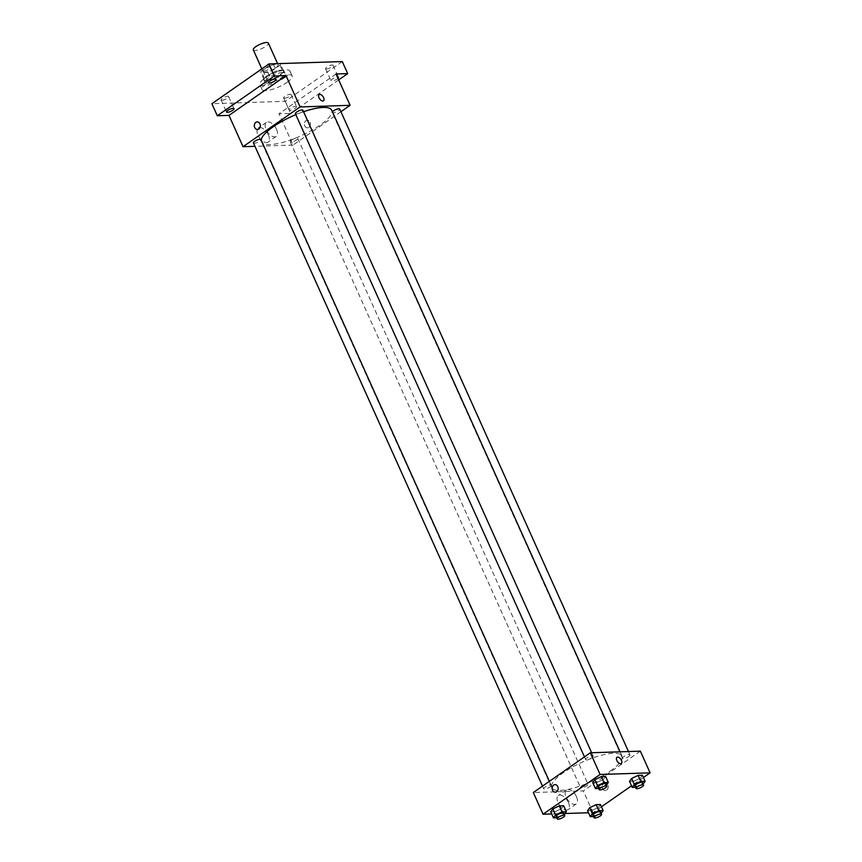 <?xml version="1.0" encoding="UTF-8"?>
<svg xmlns="http://www.w3.org/2000/svg" width="862" height="862" viewBox="0 0 862 862"><rect width="100%" height="100%" fill="white"/><g stroke="black" fill="none" stroke-linecap="round" stroke-linejoin="round"><path stroke-width="0.65" stroke-dasharray="4.31 3.23" d="M253.309 49.867A8.254 2.295 155.8 0 0 258.147 49.921A8.254 2.295 155.8 0 0 265.841 46.322A8.254 2.295 155.8 0 0 268.373 43.1M275.592 68.012A8.254 2.295 155.8 0 0 278.114 64.79A8.254 2.295 155.8 0 0 269.644 66.072A8.254 2.295 155.8 0 0 263.061 71.557A8.254 2.295 155.8 0 0 267.899 71.611A8.254 2.295 155.8 0 0 275.592 68.012M267.92 72.365L260.906 72.591A10.656 2.963 155.8 0 1 260.874 72.537A10.656 2.963 155.8 0 1 261.164 71.137L269.17 65.555A10.656 2.963 155.8 0 1 273.254 63.982L280.279 63.745A10.656 2.963 155.8 0 1 280.301 63.81A10.656 2.963 155.8 0 1 280.01 65.21L272.004 70.781A10.656 2.963 155.8 0 1 267.92 72.365L271.174 79.595L264.149 79.821L260.906 72.591M273.254 63.982L276.508 71.212L283.523 70.975L280.279 63.745M280.01 65.21L283.264 72.44L275.258 78.011L272.004 70.781M283.264 72.44A10.656 2.963 155.8 0 0 283.555 71.04A10.656 2.963 155.8 0 0 283.523 70.975M276.508 71.212A10.656 2.963 155.8 0 0 272.424 72.785L269.17 65.555M264.149 79.821A10.656 2.963 155.8 0 1 264.128 79.767A10.656 2.963 155.8 0 1 264.418 78.367L272.424 72.785M271.174 79.595A10.656 2.963 155.8 0 0 275.258 78.011M281.443 70.102A11.001 3.06 -24.2 0 1 283.878 70.889A11.001 3.06 -24.2 0 1 275.097 78.194A11.001 3.06 -24.2 0 1 263.804 79.907A11.001 3.06 -24.2 0 1 269.698 74.057A11.001 3.06 -24.2 0 1 281.443 70.102M282.52 72.505A11.001 3.06 155.8 0 0 270.776 76.459A11.001 3.06 155.8 0 0 264.882 82.321A11.001 3.06 155.8 0 0 271.325 82.396A11.001 3.06 155.8 0 0 281.594 77.591A11.001 3.06 155.8 0 0 284.956 73.302A11.001 3.06 155.8 0 0 282.52 72.505M264.418 78.367L261.164 71.137M284.923 77.483A16.507 4.601 155.8 0 0 289.977 71.05A16.507 4.601 155.8 0 0 273.038 73.615A16.507 4.601 155.8 0 0 259.871 84.573A16.507 4.601 155.8 0 0 269.537 84.681A16.507 4.601 155.8 0 0 284.923 77.483M287.089 82.31A16.507 4.601 155.8 0 0 292.143 75.867A16.507 4.601 155.8 0 0 275.204 78.442A16.507 4.601 155.8 0 0 262.037 89.4A16.507 4.601 155.8 0 0 271.702 89.508A16.507 4.601 155.8 0 0 287.089 82.31M221.987 100.272A4.127 1.153 155.8 0 0 226.394 98.785A4.127 1.153 155.8 0 0 228.602 96.587A4.127 1.153 155.8 0 0 224.368 97.234A4.127 1.153 155.8 0 0 221.071 99.97A4.127 1.153 155.8 0 0 221.987 100.272M284.514 98.236A4.127 1.153 155.8 0 0 288.921 96.749A4.127 1.153 155.8 0 0 291.13 94.561A4.127 1.153 155.8 0 0 286.895 95.197A4.127 1.153 155.8 0 0 283.598 97.934A4.127 1.153 155.8 0 0 284.514 98.236M326.482 68.971A4.127 1.153 155.8 0 0 330.889 67.484A4.127 1.153 155.8 0 0 333.098 65.286A4.127 1.153 155.8 0 0 328.864 65.932A4.127 1.153 155.8 0 0 325.577 68.669A4.127 1.153 155.8 0 0 326.482 68.971M263.955 71.007A4.127 1.153 155.8 0 0 268.362 69.52A4.127 1.153 155.8 0 0 270.571 67.322A4.127 1.153 155.8 0 0 266.336 67.969A4.127 1.153 155.8 0 0 263.05 70.706A4.127 1.153 155.8 0 0 263.955 71.007M342.289 61.558L285.257 101.317L211.89 103.709M337.99 78.356A4.127 1.153 -24.2 0 1 331.902 81.017A4.127 1.153 -24.2 0 1 330.986 80.726A4.127 1.153 -24.2 0 1 333.066 78.604A4.127 1.153 -24.2 0 1 337.408 77.052M295.634 106.306A4.127 1.153 -24.2 0 1 296.539 106.608A4.127 1.153 -24.2 0 1 294.33 108.806A4.127 1.153 -24.2 0 1 289.923 110.282A4.127 1.153 -24.2 0 1 289.018 109.991A4.127 1.153 -24.2 0 1 291.227 107.793A4.127 1.153 -24.2 0 1 295.634 106.306M336.029 73.981L278.997 113.752L290.666 113.375L285.257 101.317M338.68 79.897L290.666 113.375M340.921 111.715L293.08 145.075L278.997 113.752M293.08 145.075L254.947 146.314M268.384 134.881A8.566 4.612 55.1 0 0 258.298 128.018A8.566 4.612 55.1 0 0 259.408 137.683A8.566 4.612 55.1 0 0 268.093 142.068A8.566 4.612 55.1 0 0 268.384 134.881M261.197 140.097A38.51 10.721 155.8 0 0 261.455 141.799A38.51 10.721 155.8 0 0 284.007 142.047A38.51 10.721 155.8 0 0 319.931 125.249A38.51 10.721 155.8 0 0 331.708 110.217M303.575 111.715A38.51 10.721 155.8 0 0 295.838 114.646M253.428 142.93A4.127 1.153 155.8 0 0 255.842 142.963A4.127 1.153 155.8 0 0 259.688 141.163A4.127 1.153 155.8 0 0 260.949 139.547M332.42 111.801A4.127 1.153 155.8 0 0 332.215 112.469A4.127 1.153 155.8 0 0 334.628 112.491A4.127 1.153 155.8 0 0 338.475 110.692A4.127 1.153 155.8 0 0 339.747 109.086M295.397 113.665A4.127 1.153 155.8 0 0 297.81 113.698A4.127 1.153 155.8 0 0 301.668 111.898A4.127 1.153 155.8 0 0 302.928 110.282M291.507 140.129A4.127 1.153 -24.2 0 1 295.354 138.329A4.127 1.153 -24.2 0 1 297.767 138.351A4.127 1.153 -24.2 0 1 294.47 141.088A4.127 1.153 -24.2 0 1 290.235 141.734A4.127 1.153 -24.2 0 1 291.507 140.129M308.833 127.36A3.782 3.006 -91.9 0 0 310.234 123.061A3.782 3.006 -91.9 0 0 307.228 120.271A3.782 3.006 -91.9 0 0 304.34 124.15A3.782 3.006 -91.9 0 0 307.475 127.835A3.782 3.006 -91.9 0 0 308.833 127.36A3.782 3.006 -91.9 0 0 310.234 123.061A3.782 3.006 -91.9 0 0 307.228 120.271A3.782 3.006 -91.9 0 0 304.34 124.15A3.782 3.006 -91.9 0 0 307.465 127.835A3.782 3.006 -91.9 0 0 308.833 127.36M257.199 121.898L257.199 121.898A3.782 3.006 88.1 0 1 260.335 125.583A3.782 3.006 88.1 0 1 257.447 129.462L257.447 129.462M276.508 129.214A8.566 4.612 55.1 0 0 266.412 122.361A8.566 4.612 55.1 0 0 267.532 132.026A8.566 4.612 55.1 0 0 276.217 136.411A8.566 4.612 55.1 0 0 276.508 129.214M323.465 100.8L323.465 100.8A3.782 2.036 -124.9 0 1 319.63 98.861A3.782 2.036 -124.9 0 1 319.145 94.594L319.145 94.594M610.177 771.091A38.51 10.721 155.8 0 0 621.965 756.071A38.51 10.721 155.8 0 0 582.443 762.073A38.51 10.721 155.8 0 0 551.712 787.642A38.51 10.721 155.8 0 0 574.264 787.89A38.51 10.721 155.8 0 0 610.177 771.091M581.753 785.972A4.127 1.153 -24.2 0 1 585.61 784.172A4.127 1.153 -24.2 0 1 588.024 784.194A4.127 1.153 -24.2 0 1 584.727 786.941A4.127 1.153 -24.2 0 1 580.492 787.577A4.127 1.153 -24.2 0 1 581.753 785.972M591.914 757.741A4.127 1.153 155.8 0 0 593.175 756.125A4.127 1.153 155.8 0 0 588.94 756.771A4.127 1.153 155.8 0 0 585.654 759.508A4.127 1.153 155.8 0 0 588.067 759.541A4.127 1.153 155.8 0 0 591.914 757.741M628.732 756.545A4.127 1.153 155.8 0 0 629.993 754.929A4.127 1.153 155.8 0 0 625.758 755.575A4.127 1.153 155.8 0 0 622.472 758.312A4.127 1.153 155.8 0 0 624.885 758.344A4.127 1.153 155.8 0 0 628.732 756.545M549.945 787.006A4.127 1.153 155.8 0 0 551.206 785.39A4.127 1.153 155.8 0 0 546.971 786.036A4.127 1.153 155.8 0 0 543.674 788.773A4.127 1.153 155.8 0 0 546.099 788.805A4.127 1.153 155.8 0 0 549.945 787.006M640.358 751.158L583.337 790.928L533.309 792.544M563.629 805.722L561.518 808.631L555.074 811.681L550.743 811.832L555.074 811.681L561.518 808.631L563.629 805.722M642.427 775.261L640.315 778.17L633.872 781.22L629.54 781.36L633.872 781.22L640.315 778.17L642.427 775.261M601.461 806.767L593.078 812.607L588.52 812.758M565.052 813.523L551.702 813.954M643.429 777.502L631.534 785.799M605.609 776.457L603.497 779.367L597.054 782.416L592.722 782.567L597.054 782.416L603.497 779.367L605.609 776.457M600.448 804.526L598.336 807.435L591.892 810.485L587.561 810.625L591.892 810.485L598.336 807.435L600.448 804.526M593.078 812.607L583.337 790.928M568.392 802.414A8.566 4.612 55.1 0 0 558.296 795.551A8.566 4.612 55.1 0 0 559.406 805.216A8.566 4.612 55.1 0 0 568.09 809.601A8.566 4.612 55.1 0 0 568.392 802.414M606.676 790.077A3.782 3.006 -91.9 0 0 608.076 785.778A3.782 3.006 -91.9 0 0 605.059 782.987A3.782 3.006 -91.9 0 0 602.182 786.866A3.782 3.006 -91.9 0 0 605.307 790.551A3.782 3.006 -91.9 0 0 606.676 790.077A3.782 3.006 -91.9 0 0 608.076 785.778A3.782 3.006 -91.9 0 0 605.059 782.987A3.782 3.006 -91.9 0 0 602.172 786.866A3.782 3.006 -91.9 0 0 605.307 790.551A3.782 3.006 -91.9 0 0 606.676 790.077M555.042 784.614L555.042 784.614A3.782 3.006 88.1 0 1 558.167 788.299A3.782 3.006 88.1 0 1 555.29 792.167L555.279 792.167M576.506 796.747A8.566 4.612 55.1 0 0 566.42 789.894A8.566 4.612 55.1 0 0 567.53 799.559A8.566 4.612 55.1 0 0 576.215 803.944A8.566 4.612 55.1 0 0 576.506 796.747M621.308 763.516L621.308 763.506A3.782 2.036 -124.9 0 1 617.472 761.577A3.782 2.036 -124.9 0 1 616.976 757.31L616.976 757.31M601.126 813.351L593.509 816.551M592.948 815.29A4.127 1.153 155.8 0 0 595.362 815.323A4.127 1.153 155.8 0 0 599.219 813.523A4.127 1.153 155.8 0 0 600.48 811.907M601.04 813.459L598.336 807.435M594.597 816.519L591.892 810.485M564.308 814.547L556.701 817.747M556.13 816.486A4.127 1.153 155.8 0 0 558.544 816.519A4.127 1.153 155.8 0 0 562.401 814.719A4.127 1.153 155.8 0 0 563.662 813.103M564.233 814.655L561.518 808.631M557.789 817.715L555.074 811.681M643.095 784.086L635.488 787.286M634.928 786.025A4.127 1.153 155.8 0 0 637.341 786.058A4.127 1.153 155.8 0 0 641.188 784.258A4.127 1.153 155.8 0 0 642.449 782.642M643.02 784.194L640.315 778.17M636.576 787.254L633.872 781.22M606.277 785.282L598.67 788.482M598.109 787.221A4.127 1.153 155.8 0 0 600.523 787.254A4.127 1.153 155.8 0 0 604.37 785.454A4.127 1.153 155.8 0 0 605.63 783.838M606.202 785.39L603.497 779.367M599.758 788.45L597.054 782.416M261.854 68.863L263.061 71.557M277.607 63.659L278.114 64.79M284.956 73.302L283.878 70.889M264.882 82.321L263.804 79.907M264.128 79.767L260.874 72.537M283.555 71.04L280.301 63.81M292.143 75.867L289.977 71.05M262.037 89.4L259.871 84.573M263.05 70.706L268.459 82.752M270.571 67.322L275.991 79.369M325.577 68.669L330.986 80.726M333.098 65.286L338.518 77.343M283.598 97.934L289.018 109.991M291.13 94.561L296.539 106.608M221.071 99.97L226.49 112.017M228.602 96.587L234.011 108.634M266.412 122.361L258.298 128.018M276.217 136.411L268.093 142.068M621.965 756.071L620.058 751.826M551.712 787.642L261.455 141.799M290.235 141.734L580.492 787.577M297.767 138.351L588.024 784.194M593.175 756.125L591.655 752.741M585.654 759.508L584.468 756.879M629.993 754.929L628.473 751.545M622.472 758.312L332.215 112.469M551.206 785.39L549.385 781.338M543.674 788.773L542.5 786.144M566.42 789.894L558.296 795.551M576.215 803.944L568.09 809.601"/><path stroke-width="1.29" d="M277.607 63.659L268.373 43.1A8.254 2.295 155.8 0 0 259.904 44.382A8.254 2.295 155.8 0 0 253.309 49.867L261.854 68.863M254.947 146.314L243.052 146.702L228.98 115.379L217.299 115.756L211.89 103.709L268.922 63.939L342.289 61.558L347.698 73.604L338.68 79.897M217.299 115.756L274.331 75.996L268.922 63.939M274.331 75.996L286.012 75.608L300.084 106.942L350.112 105.315L336.029 73.981L347.698 73.604M319.145 94.594A3.782 2.036 -124.9 0 1 323.595 97.621A3.782 2.036 -124.9 0 1 323.465 100.8A3.782 2.036 -124.9 0 1 319.64 98.861A3.782 2.036 -124.9 0 1 319.145 94.594A3.782 2.036 -124.9 0 1 323.595 97.621A3.782 2.036 -124.9 0 1 323.465 100.8M337.408 77.052A4.127 1.153 -24.2 0 1 337.602 77.041A4.127 1.153 -24.2 0 1 338.518 77.343A4.127 1.153 -24.2 0 1 337.99 78.356M233.106 108.343A4.127 1.153 -24.2 0 1 234.011 108.634A4.127 1.153 -24.2 0 1 231.803 110.832A4.127 1.153 -24.2 0 1 227.396 112.319A4.127 1.153 -24.2 0 1 226.49 112.017A4.127 1.153 -24.2 0 1 228.699 109.819A4.127 1.153 -24.2 0 1 233.106 108.343M275.075 79.078A4.127 1.153 -24.2 0 1 275.991 79.369A4.127 1.153 -24.2 0 1 273.782 81.567A4.127 1.153 -24.2 0 1 269.375 83.054A4.127 1.153 -24.2 0 1 268.459 82.752A4.127 1.153 -24.2 0 1 270.668 80.554A4.127 1.153 -24.2 0 1 275.075 79.078M228.98 115.379L286.012 75.608M620.058 751.826L331.708 110.217A38.51 10.721 155.8 0 0 303.575 111.715M295.838 114.646A38.51 10.721 155.8 0 0 261.197 140.097M243.052 146.702L300.084 106.942M350.112 105.315L340.921 111.715M549.385 781.338L260.949 139.547A4.127 1.153 155.8 0 0 256.714 140.194A4.127 1.153 155.8 0 0 253.428 142.93L542.5 786.144M628.473 751.545L339.747 109.086A4.127 1.153 155.8 0 0 336.406 109.355A4.127 1.153 155.8 0 0 332.42 111.801M591.655 752.741L302.928 110.282A4.127 1.153 155.8 0 0 298.694 110.929A4.127 1.153 155.8 0 0 295.397 113.665L584.468 756.879M257.447 129.462A3.782 3.006 88.1 0 1 254.43 126.66A3.782 3.006 88.1 0 1 255.842 122.361A3.782 3.006 88.1 0 1 257.199 121.898A3.782 3.006 88.1 0 1 260.335 125.583A3.782 3.006 88.1 0 1 257.447 129.462A3.782 3.006 88.1 0 1 254.43 126.66A3.782 3.006 88.1 0 1 255.831 122.361A3.782 3.006 88.1 0 1 257.199 121.898M551.702 813.954L543.06 814.234L533.309 792.544L590.341 752.785L640.358 751.158L650.11 772.848L643.429 777.502M543.06 814.234L600.092 774.475L590.341 752.785M600.092 774.475L650.11 772.848M616.976 757.31A3.782 2.036 -124.9 0 1 621.437 760.338A3.782 2.036 -124.9 0 1 621.308 763.506A3.782 2.036 -124.9 0 1 617.472 761.577A3.782 2.036 -124.9 0 1 616.976 757.31A3.782 2.036 -124.9 0 1 621.437 760.338A3.782 2.036 -124.9 0 1 621.308 763.516M556.701 817.747L553.458 817.855L550.743 811.832L552.854 808.912L559.298 805.862L563.629 805.722L559.298 805.862L552.854 808.912L555.559 814.935L562.002 811.885L566.345 811.745L564.308 814.547M635.488 787.286L632.245 787.394L629.54 781.36L631.652 778.451L638.096 775.401L642.427 775.261L638.096 775.401L631.652 778.451L634.357 784.474L640.8 781.425L645.132 781.284L643.095 784.086M588.52 812.758L565.052 813.523M631.534 785.799L601.461 806.767M598.67 788.482L595.426 788.59L592.722 782.567L594.834 779.647L601.277 776.597L605.609 776.457L601.277 776.597L594.834 779.647L597.538 785.67L603.982 782.621L608.313 782.481L606.277 785.282M593.509 816.551L590.265 816.659L587.561 810.625L589.673 807.716L596.116 804.666L600.448 804.526L596.116 804.666L589.673 807.716L592.377 813.739L598.821 810.689L603.152 810.549L601.126 813.351M555.29 792.167A3.782 3.006 88.1 0 1 552.273 789.376A3.782 3.006 88.1 0 1 553.673 785.077A3.782 3.006 88.1 0 1 555.042 784.614A3.782 3.006 88.1 0 1 558.167 788.299A3.782 3.006 88.1 0 1 555.279 792.167A3.782 3.006 88.1 0 1 552.273 789.376A3.782 3.006 88.1 0 1 553.673 785.077A3.782 3.006 88.1 0 1 555.042 784.614M590.265 816.659L592.377 813.739M601.557 814.321L600.48 811.907A4.127 1.153 155.8 0 0 596.245 812.554A4.127 1.153 155.8 0 0 592.948 815.29L594.037 817.704A4.127 1.153 155.8 0 0 596.45 817.726A4.127 1.153 155.8 0 0 600.297 815.926A4.127 1.153 155.8 0 0 601.557 814.321A4.127 1.153 155.8 0 0 597.323 814.967A4.127 1.153 155.8 0 0 594.037 817.704M598.821 810.689L596.116 804.666M603.152 810.549L600.448 804.526M587.561 810.625L589.673 807.716M553.458 817.855L555.559 814.935M564.739 815.517L563.662 813.103A4.127 1.153 155.8 0 0 559.427 813.75A4.127 1.153 155.8 0 0 556.13 816.486L557.218 818.9A4.127 1.153 155.8 0 0 559.632 818.922A4.127 1.153 155.8 0 0 563.479 817.122A4.127 1.153 155.8 0 0 564.739 815.517A4.127 1.153 155.8 0 0 560.505 816.163A4.127 1.153 155.8 0 0 557.218 818.9M562.002 811.885L559.298 805.862M566.345 811.745L563.629 805.722M550.743 811.832L552.854 808.912M632.245 787.394L634.357 784.474M643.537 785.056L642.449 782.642A4.127 1.153 155.8 0 0 638.214 783.289A4.127 1.153 155.8 0 0 634.928 786.025L636.005 788.439A4.127 1.153 155.8 0 0 638.419 788.461A4.127 1.153 155.8 0 0 642.276 786.661A4.127 1.153 155.8 0 0 643.537 785.056A4.127 1.153 155.8 0 0 639.302 785.702A4.127 1.153 155.8 0 0 636.005 788.439M640.8 781.425L638.096 775.401M645.132 781.284L642.427 775.261M629.54 781.36L631.652 778.451M595.426 788.59L597.538 785.67M606.719 786.252L605.63 783.838A4.127 1.153 155.8 0 0 601.396 784.485A4.127 1.153 155.8 0 0 598.109 787.221L599.187 789.635A4.127 1.153 155.8 0 0 601.611 789.657A4.127 1.153 155.8 0 0 605.458 787.857A4.127 1.153 155.8 0 0 606.719 786.252A4.127 1.153 155.8 0 0 602.484 786.898A4.127 1.153 155.8 0 0 599.187 789.635M603.982 782.621L601.277 776.597M608.313 782.481L605.609 776.457M592.722 782.567L594.834 779.647"/></g></svg>
